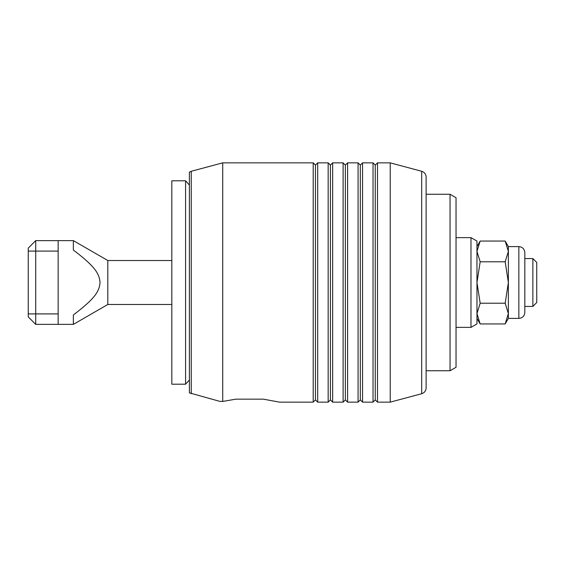 <?xml version="1.0" encoding="UTF-8"?>
<svg xmlns="http://www.w3.org/2000/svg" width="565" height="565" viewBox="0 0 565 565"><rect width="100%" height="100%" fill="white"/><g stroke="black" fill="none" stroke-linecap="round" stroke-linejoin="round"><path stroke-width="0.85" d="M171.824 304.486L107.809 304.486L107.809 260.514L171.824 260.514M58.16 240.626L35.729 240.626L28.25 248.099L28.25 316.901L35.729 324.374L35.729 251.093L58.16 251.093L58.16 240.626L73.358 240.626L107.809 260.514M107.809 304.486L73.358 324.374L73.358 314.945C95.273 298.384 99.362 291.187 100.04 282.5C99.362 273.813 95.273 266.616 73.358 250.055L73.358 240.626M35.729 324.374L58.16 324.374L58.16 313.907L28.25 313.907M28.25 251.093L35.729 251.093L35.729 240.626M524.829 308.405L524.829 306.428L532.866 306.428L536.75 302.543L536.75 262.457L532.866 258.572L524.829 258.572L524.829 252.59L524.829 312.41C524.475 316.047 522.477 318.038 518.847 318.392L508.373 318.392L505.174 323.95L480.172 323.95L476.966 313.582L480.172 303.221L476.966 282.5L480.172 261.779L476.966 251.418L480.172 241.05L476.966 246.608M532.866 258.572L532.866 306.428M58.16 251.093L58.16 313.907M58.16 324.374L73.358 324.374M189.395 379.927A149.555 149.555 0 0 1 185.588 384.2L185.588 180.8A149.555 149.555 0 0 1 189.395 185.073M185.588 384.2L171.824 384.2L171.824 180.8L185.588 180.8M508.373 318.392L508.373 251.418L505.174 241.05L508.373 246.608L518.847 246.608L518.847 318.392M505.174 323.95L508.373 313.582L505.174 303.221L508.373 282.5L505.174 261.779L508.373 251.418L508.373 246.608M476.966 318.392L480.172 323.95M505.174 241.05L480.172 241.05M505.174 261.779L480.172 261.779M505.174 303.221L480.172 303.221M191.26 393.72L191.26 171.28L189.395 172.148L189.395 392.852L219.729 401.348L222.716 401.433L222.716 162.854L313.201 162.854L315.447 165.093L317.685 162.854L317.685 402.146L315.447 399.907L313.201 402.146L313.201 162.854M421.688 171.28C424.463 172.212 425.939 174.14 426.116 177.064L426.116 387.936C425.939 390.86 424.463 392.788 421.688 393.72L421.688 171.28L390.224 162.854L390.224 402.146L377.512 402.146L375.266 399.907L373.027 402.146L373.027 162.854L375.266 165.093L377.512 162.854L377.512 402.146M450.051 370.739L456.033 367.285L456.033 197.715L450.051 194.261L450.051 370.739L426.116 370.739M362.553 282.5L362.553 402.146L360.315 399.907L358.069 402.146L358.069 162.854L360.315 165.093L362.553 162.854L362.553 282.5M347.602 282.5L347.602 402.146L345.356 399.907L343.11 402.146L343.11 162.854L345.356 165.093L347.602 162.854L347.602 282.5M332.644 282.5L332.644 402.146L330.398 399.907L328.159 402.146L328.159 162.854L330.398 165.093L332.644 162.854L332.644 282.5M222.716 401.433L235.93 399.158L263.346 399.158L279.548 402.146L313.201 402.146M315.447 165.093L315.447 399.907M330.398 165.093L330.398 399.907M345.356 165.093L345.356 399.907M360.315 165.093L360.315 399.907M375.266 165.093L375.266 399.907M470.984 327.368L476.966 323.915L476.966 241.086L470.984 237.632L470.984 327.368L456.033 327.368M518.847 246.608C522.477 246.962 524.475 248.953 524.829 252.59M362.553 402.146L373.027 402.146M347.602 402.146L358.069 402.146M332.644 402.146L343.11 402.146M317.685 402.146L328.159 402.146M317.685 162.854L328.159 162.854M332.644 162.854L343.11 162.854M347.602 162.854L358.069 162.854M362.553 162.854L373.027 162.854M377.512 162.854L390.224 162.854M426.116 194.261L450.051 194.261M421.688 393.72L390.224 402.146M191.26 171.28L222.716 162.854M456.033 237.632L470.984 237.632"/></g></svg>
